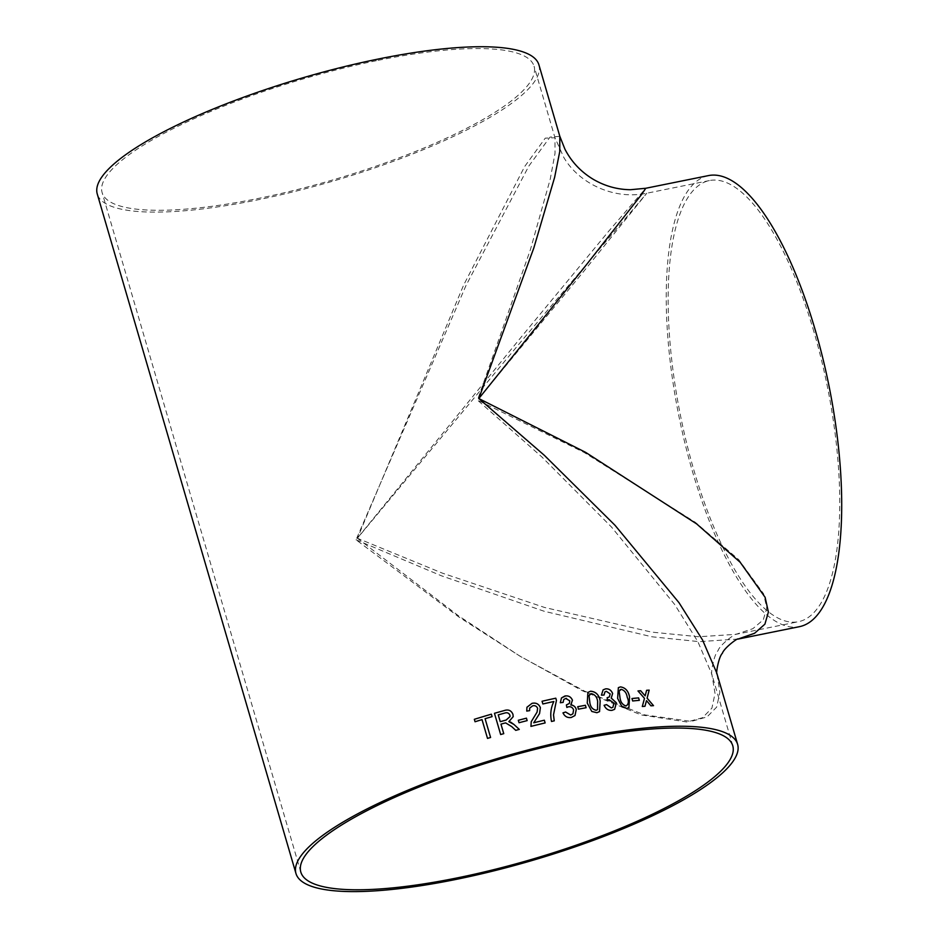 <?xml version="1.0" encoding="UTF-8"?>
<svg xmlns="http://www.w3.org/2000/svg" width="938" height="938" viewBox="0 0 938 938"><rect width="100%" height="100%" fill="white"/><g stroke="black" fill="none" stroke-linecap="round" stroke-linejoin="round"><path stroke-width="0.7" stroke-dasharray="4.69 3.52" d="M538.916 64.839A230.08 53.806 -16.3 0 1 333.189 181.069A230.08 53.806 -16.3 0 1 97.259 193.99M559.834 136.35L550.008 137.1L528.844 166.049L465.94 285.656L356.053 539.796L458.764 616.923L520.344 656.401L584.491 691.083L644.418 714.838L691.247 721.428L707.018 716.937L716.679 707.088L719.88 692.185L716.937 673.625M378.131 60.337A225.014 52.622 -16.3 0 1 534.062 66.258A225.014 52.622 -16.3 0 1 332.861 179.932A225.014 52.622 -16.3 0 1 102.113 192.571A225.014 52.622 -16.3 0 1 378.131 60.337M708.366 175.617A230.08 76.564 -101.4 0 0 692.561 471.755A230.08 76.564 -101.4 0 0 799.551 626.643M738.007 639.048L699.385 641.662L651.875 636.773L544.169 611.259L441.376 575.78L356.053 539.796L521.821 336.32L608.387 231.58L645.778 188.268M813.996 332.052A225.014 74.876 -101.4 0 0 709.363 180.577A225.014 74.876 -101.4 0 0 680.566 415.968A225.014 74.876 -101.4 0 0 798.555 621.683A225.014 74.876 -101.4 0 0 813.996 332.052M357.401 538.248L458.471 615.774L519.054 655.568L582.123 690.661L641.029 714.897L687.015 721.99L702.492 717.734L711.93 708.12L715.026 693.428L711.86 674.258L697.813 641.545L674.621 604.424L611.529 527.074L541.941 457.029L477.477 400.092L530.416 249.649L550.243 179.099L555.038 153.257L554.979 137.769L545.259 138.144L524.612 166.612L463.571 285.246L357.401 538.248L523.744 338.384L646.774 193.228L583.588 271.551L477.477 400.092L584.151 452.456L695.293 522.278L738.769 559.693L763.591 593.789L766.803 608.105L763.239 619.877L752.839 628.695L735.967 634.334L698.751 636.75L651.617 632.106L544.615 607.484L442.349 573.13L357.401 538.248M653.458 705.657L653.516 705.657A230.009 53.794 -16.3 0 0 650.89 705.845L646.434 700.674M645.121 695.89L646.563 690.309A230.009 53.794 -16.3 0 1 646.599 690.309L646.61 690.286M642.295 706.49L644.453 698.388L637.981 690.954A230.009 53.794 -16.3 0 1 637.992 690.978M642.26 706.513A230.009 53.794 -16.3 0 1 644.945 706.291L644.981 706.267M492.087 716.644L492.087 716.644A230.009 53.794 -16.3 0 0 485.098 718.719L485.087 718.696M475.062 721.768L475.062 721.768A230.009 53.794 -16.3 0 1 482.026 719.634M487.514 738.417L487.514 738.417A230.009 53.794 -16.3 0 1 490.586 737.503L485.098 718.719M500.962 724.148A230.009 53.794 -16.3 0 1 504.128 723.257L505.676 722.917L511.714 726.598L515.748 730.35A230.009 53.794 -16.3 0 1 519.289 729.412L519.289 729.412M513.192 716.667L508.83 721.662M494.455 713.314L500.658 734.536M503.753 733.68L503.753 733.68A230.009 53.794 -16.3 0 0 500.669 734.548M498.254 714.885A230.009 53.794 -16.3 0 1 504.773 713.068L504.773 713.056C507.247 712.317 508.959 713.056 509.897 715.272L510.038 716.55M518.315 720.29L519.031 722.729A230.009 53.794 -16.3 0 1 527.144 720.642L527.144 720.642M545.13 722.952L545.13 722.952A230.009 53.794 -16.3 0 0 530.931 726.399L531.236 721.697M537.075 712.106L537.591 708.319C536.653 706.162 535 705.341 532.632 705.845L529.653 708.155M529.63 710.652L526.757 711.086L526.968 707.229M539.573 713.548L533.722 722.788M554.241 720.841L554.252 720.841A230.009 53.794 -16.3 0 0 551.485 721.474L551.497 721.463M542.047 701.272L542.058 701.261A230.009 53.794 -16.3 0 1 542.058 701.272L542.856 703.981A230.009 53.794 -16.3 0 1 553.854 701.518L553.866 701.507M551.485 721.474C550.02 714.439 550.805 707.78 553.854 701.518M572.895 713.83L573.575 709.96C572.672 707.545 570.984 706.49 568.487 706.806L566.822 707.451L566.787 704.895M569.343 703.465L569.776 700.838L565.684 698.447L563.75 699.525M563.093 702.433L560.303 702.738L561.487 697.931M571.547 704.332L570.808 705.001M574.971 715.542L571.301 717.5C567.443 718.051 564.676 716.515 562.976 712.868L562.988 712.868M577.714 706.724L577.738 706.713A230.009 53.794 -16.3 0 0 577.714 706.724L578.453 709.163A230.009 53.794 -16.3 0 1 586.109 707.756L586.121 707.733M599.534 711.602L596.885 712.739L591.761 711.461L587.235 703.113L587.856 692.443M597.529 709.656L597.6 701.343C597.002 697.051 594.903 694.495 591.28 693.686L589.861 694.331M612.901 707.299L613.886 703.137L609.102 699.701L607.578 700.229L607.484 697.72M609.313 696.969L610.169 693.944L606.335 691.329L604.951 691.869M603.99 695.058L601.387 695.187L603.099 689.864M614.613 709.327L611.939 710.371C608.363 710.676 605.749 708.987 604.084 705.306L604.119 705.294M628.859 707.698L626.772 708.413L621.988 706.877L617.603 698.423L618.353 687.648M626.056 705.962C628.624 704.25 628.999 701.343 627.194 697.239C626.549 692.983 624.544 690.356 621.179 689.36L620.112 689.735M632.669 700.979L631.954 698.529M639.294 700.358L639.294 700.358A230.009 53.794 -16.3 0 0 632.646 701.003M732.766 745.769L712.012 674.856C710.394 675.114 713.783 654.478 718.039 650.702C719.505 645.051 736.119 632.669 736.565 634.205L798.555 621.683M709.363 180.577L646.774 193.228C613.663 200.251 578.687 183.121 563.797 157.42L554.979 137.769L534.062 66.258M300.817 872.07L102.113 192.571"/><path stroke-width="1.41" d="M561.475 697.942L564.887 696.019C568.475 695.433 570.984 696.84 572.45 700.205L570.82 704.977C573.622 705.224 575.44 706.713 576.284 709.445L574.994 715.518L571.312 717.476C567.467 718.039 564.688 716.491 562.988 712.857L565.626 712.012L570.691 715.014L572.907 713.818L573.599 709.949C572.696 707.522 570.996 706.466 568.498 706.783L566.845 707.428L566.4 704.919L569.354 703.453L569.788 700.827L565.708 698.435L563.761 699.514L563.105 702.421L560.314 702.726L561.487 697.931L565.778 695.879M566.505 698.341L565.708 698.435M295.962 873.489A230.08 53.806 -16.3 0 1 578.183 738.288A230.08 53.806 -16.3 0 1 737.62 744.35A230.08 53.806 -16.3 0 1 531.893 860.568A230.08 53.806 -16.3 0 1 295.962 873.489L97.259 193.99A230.08 53.806 -16.3 0 1 379.48 58.789A230.08 53.806 -16.3 0 1 538.916 64.839L559.834 136.35L564.957 149.236C571.383 161.653 580.669 171.595 592.828 179.052C604.529 185.982 617.063 189.535 630.418 189.722L645.778 188.268L641.721 194.318L584.022 267.776L478.826 398.544L533.863 247.843L554.628 177.352L559.728 151.651L559.834 136.35M737.62 744.35L716.702 672.839L702.515 639.927L678.995 602.677L614.988 525.257L544.321 455.305L478.826 398.544L585.57 452.327L696.711 523.943L740.211 562.319L765.115 597.318L768.398 612.045L764.904 624.157L754.586 633.267L737.796 639.13L799.551 626.643A230.08 76.564 -101.4 0 0 829.004 385.952A230.08 76.564 -101.4 0 0 708.366 175.617L645.778 188.268M571.559 704.309L570.808 705.001C573.599 705.247 575.416 706.724 576.26 709.468L574.994 715.518M631.954 698.529A230.08 53.806 -16.3 0 1 638.614 697.884L639.329 700.334A230.08 53.806 -16.3 0 0 632.669 700.979L631.954 698.529M618.353 687.648L620.487 686.897C625.4 687.624 628.425 690.978 629.574 696.969L628.894 707.674L626.807 708.389L622.011 706.853L617.626 698.4L618.365 687.636L620.487 686.897C625.376 687.636 628.39 691.001 629.539 696.993L628.882 707.686M604.084 705.306L606.534 704.637L611.341 707.897L612.913 707.287L613.921 703.113L609.125 699.678L607.601 700.205L607.144 697.72L609.325 696.957L610.192 693.921L606.358 691.306L604.963 691.857L604.025 695.058L601.422 695.164L603.122 689.852L605.561 688.867C608.856 688.551 611.213 690.087 612.643 693.487L611.248 698.06L616.383 702.808L614.636 709.316L611.963 710.359C608.387 710.652 605.772 708.964 604.107 705.282L606.558 704.626L611.306 707.909L612.889 707.311M590.612 691.212C595.888 691.658 599.077 694.894 600.179 700.921L599.558 711.579L596.908 712.716L591.784 711.45L587.258 703.101L587.868 692.432L590.588 691.236C595.865 691.681 599.054 694.917 600.156 700.944L599.546 711.59M577.738 706.713A230.08 53.806 -16.3 0 1 585.406 705.282L586.121 707.733A230.08 53.806 -16.3 0 0 578.453 709.163L577.738 706.713A230.009 53.794 -16.3 0 1 585.394 705.306L585.406 705.282M542.058 701.261L542.856 703.981A230.08 53.806 -16.3 0 1 553.866 701.507C550.817 707.768 550.031 714.416 551.497 721.463A230.08 53.806 -16.3 0 1 554.252 720.841L553.514 714.85L556.445 700.393L555.8 698.189A230.08 53.806 -16.3 0 0 542.058 701.261A230.009 53.794 -16.3 0 1 555.788 698.212L555.8 698.189M531.236 721.697L537.075 712.106L531.236 721.709L530.943 726.387A230.08 53.806 -16.3 0 1 545.142 722.928L544.345 720.208L545.13 722.928M537.075 712.106L537.603 708.307C536.665 706.15 535.012 705.317 532.643 705.822L529.653 708.155L529.63 710.652L526.757 711.074L526.933 707.311L531.987 703.359C536.02 702.48 538.811 703.91 540.37 707.627L539.573 713.548L533.734 722.776A230.08 53.806 -16.3 0 1 544.345 720.208A230.009 53.794 -16.3 0 0 533.722 722.788L533.722 722.788M518.315 720.278A230.08 53.806 -16.3 0 1 526.441 718.168L527.156 720.619A230.08 53.806 -16.3 0 0 519.031 722.729L518.315 720.278A230.009 53.794 -16.3 0 1 526.429 718.191L526.441 718.168M494.455 713.314A230.009 53.794 -16.3 0 1 503.952 710.652L503.952 710.641A230.08 53.806 -16.3 0 0 494.455 713.302L500.658 734.536A230.08 53.806 -16.3 0 1 503.753 733.657L500.962 724.136A230.08 53.806 -16.3 0 1 504.116 723.245L505.676 722.917L511.714 726.598L515.748 730.35A230.08 53.806 -16.3 0 1 519.289 729.401L513.989 724.499L519.289 729.412M512.957 714.369L512.957 714.381C511.28 710.383 508.279 709.14 503.952 710.652C508.279 709.128 511.28 710.371 512.957 714.369L513.192 716.667L508.83 721.65L513.989 724.499L510.835 722.225M475.062 721.744L474.347 719.317L475.05 721.756A230.08 53.806 -16.3 0 1 482.015 719.622L487.514 738.405A230.08 53.806 -16.3 0 1 490.586 737.479L485.087 718.696A230.08 53.806 -16.3 0 1 492.087 716.644L491.371 714.193A230.08 53.806 -16.3 0 0 474.335 719.305L474.335 719.305A230.009 53.794 -16.3 0 1 491.371 714.205L491.371 714.193M647.185 701.46L646.481 700.651L644.981 706.267A230.08 53.806 -16.3 0 0 642.295 706.49L644.488 698.364L637.981 690.954A230.08 53.806 -16.3 0 1 640.666 690.731L645.156 695.867L646.61 690.286A230.08 53.806 -16.3 0 1 649.178 690.122L647.126 698.165L653.516 705.657A230.08 53.806 -16.3 0 0 650.925 705.822L647.185 701.46M576.835 739.848A225.014 52.622 -16.3 0 1 732.766 745.769A225.014 52.622 -16.3 0 1 531.565 859.431A225.014 52.622 -16.3 0 1 300.817 872.07A225.014 52.622 -16.3 0 1 576.835 739.848M644.945 706.291L646.481 700.651M646.599 690.309A230.009 53.794 -16.3 0 1 649.143 690.145L647.091 698.189L653.481 705.669M637.992 690.978A230.009 53.794 -16.3 0 1 640.631 690.755L645.156 695.867M491.371 714.205L492.087 716.644M482.026 719.634L487.514 738.405M508.83 721.662L510.835 722.248M512.957 714.381L513.192 716.679M500.962 724.148L503.741 733.657M498.254 714.885L500.247 721.685A230.009 53.794 -16.3 0 1 506.11 720.056L510.038 716.562L509.897 715.26C508.959 713.032 507.247 712.294 504.773 713.056A230.08 53.806 -16.3 0 0 498.254 714.873L500.247 721.685A230.08 53.806 -16.3 0 1 506.11 720.044L510.038 716.55M526.429 718.191L527.144 720.619M529.642 708.167L529.63 710.652M526.968 707.229L531.975 703.371C536.008 702.503 538.799 703.922 540.358 707.639L539.561 713.56M555.788 698.212L556.433 700.405L553.514 714.85M553.502 714.873L554.241 720.853M562.976 712.868L565.602 712.024L570.679 715.026L572.907 713.818M566.388 704.942L569.343 703.477M563.738 699.537L563.093 702.433M564.899 695.996L564.887 696.019C568.451 695.457 570.972 696.852 572.426 700.229L570.808 705.001M585.394 705.306L586.098 707.733M587.856 692.443L590.588 691.236M589.861 694.331L589.017 695.597L589.85 702.644C590.424 706.924 592.535 709.468 596.158 710.289L597.541 709.656L597.623 701.331C597.025 697.028 594.927 694.472 591.303 693.663L589.041 695.574L589.861 702.632C590.448 706.912 592.558 709.456 596.181 710.265L597.541 709.656M607.109 697.743L609.325 696.957M604.963 691.857L603.99 695.058M603.122 689.852L605.538 688.891C608.832 688.562 611.189 690.11 612.608 693.51L611.213 698.083L616.348 702.82L614.636 709.316M621.179 689.36L619.115 691.118L620.03 698.095C620.651 702.339 622.668 704.966 626.056 705.962L626.092 705.939C628.648 704.227 629.035 701.319 627.217 697.227C626.584 692.959 624.579 690.333 621.202 689.336L620.124 689.723M626.056 705.962L626.092 705.939C622.691 704.942 620.686 702.316 620.053 698.083L620.03 698.095M619.115 691.118L620.053 698.083M621.202 689.336L619.139 691.095M631.966 698.552A230.009 53.794 -16.3 0 1 638.579 697.907L638.614 697.884M638.579 697.907L639.294 700.334M716.972 673.871C715.682 674.856 718.52 656.917 722.389 653.282C723.948 648.111 737.96 637.688 738.007 639.048"/></g></svg>
